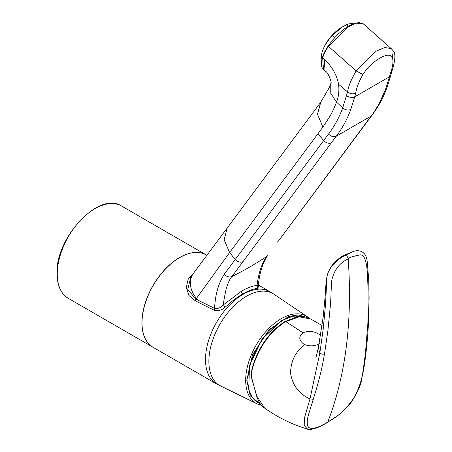 <?xml version="1.0" encoding="UTF-8"?>
<svg xmlns="http://www.w3.org/2000/svg" width="452" height="452" viewBox="0 0 452 452"><rect width="100%" height="100%" fill="white"/><g stroke="black" fill="none" stroke-linecap="round" stroke-linejoin="round"><path stroke-width="0.68" d="M152.081 346.678A53.285 30.764 -60 0 1 151.143 346.012A53.285 30.764 -60 0 1 141.962 322.847A53.285 30.764 -60 0 1 163.974 270.573A53.285 30.764 -60 0 1 204.287 253.956A53.285 30.764 -60 0 1 205.332 254.436M258.408 286.082L257.945 288.246C252.956 288.997 247.882 290.918 242.73 294.009C237.594 296.857 231.791 301.213 225.316 307.089C221.734 310.332 217.977 311.355 214.028 310.145L195.377 300.857L188.902 295.444L186.264 287.523L188.196 279.24L193.919 272.709M195.377 300.857L195.891 299.134L187.727 289.444L190.908 276.714L193.484 273.29A24.131 18.984 -143.1 0 1 193.496 273.268L227.164 228.079L224.141 239.82L229.605 252.538L196.479 298.36A24.131 18.984 -143.1 0 1 193.484 273.29M198.581 302.45A2.011 1.147 116.3 0 0 199.106 300.721L195.891 299.134L196.479 298.36L199.106 300.721L214.576 308.388C215.248 294.642 218.474 283.274 224.243 274.285L328.559 133.973C334.367 126.385 339.079 117.701 342.695 107.909L347.577 91.92C348.204 86.908 351.046 79.902 356.097 70.902L328.468 46.341C325.316 51.048 324.101 53.799 322.677 57.754L324.208 59.252L325.056 70.992L323.491 69.529L322.677 57.754A0.802 0.542 17.6 0 1 322.496 57.234L322.496 57.234C319.265 67.269 323.626 69.218 323.491 69.529M214.028 310.145L214.576 308.388C217.593 309.044 220.525 307.868 223.378 304.868C223.48 302.416 224.39 297.196 226.107 289.218C227.994 282.771 229.944 278.539 231.949 276.517C229.198 277.528 226.633 276.782 224.243 274.285M225.316 307.089L223.378 304.868L241.328 291.286C247.221 287.879 252.476 285.918 257.075 285.415C258.465 273.33 261.68 263.674 266.708 256.453A402.184 284.67 -164.9 0 1 231.949 276.517L242.99 261.663A6.17 4.887 -143.4 0 1 235.277 259.442A402.184 368.069 -155.5 0 1 229.605 252.538L322.937 127.068L317.462 114.26L320.762 102.259M257.945 288.246L257.075 285.415L258.335 285.359L258.521 286.308L256.922 285.172M366.176 122.684A6.181 4.899 -143.4 0 0 367.131 121.774L278.726 240.673A6.17 4.887 -143.4 0 1 278.726 240.679L371.052 116.13L336.277 136.21A6.181 4.899 -143.2 0 1 328.559 133.973M306.902 317.4L298.275 314.886L288.512 316.519L269.126 329.7L252.555 354.707L246.781 380.285L250.233 395.794L260.855 404.563M320.581 335.378L319.762 334.746C314.417 331.135 308.84 330.48 303.015 332.785L285.681 321.541C269.737 331.937 258.685 347.464 252.532 368.114C251.323 372.747 251.419 377.443 252.826 382.206L256.798 396.071L264.589 408.094C278.127 417.614 292.438 424.609 307.518 429.084M322.073 325.542L310.722 319.005L299.252 316.812L284.935 321.926M315.835 357.933L318.338 347.955L319.869 352.809L309.982 398.946C298.902 393.884 292.41 385.223 290.517 372.957C290.896 360.837 295.659 351.396 304.817 344.633L303.834 344.096C298.755 340.322 298.484 336.554 303.015 332.785M304.817 344.633C309.976 346.503 314.852 346.181 319.44 343.667M363.075 370.086L363.758 368.917L361.572 379.607C361.51 383.047 358.639 389.737 352.961 399.67C350.114 404.382 345.096 409.67 337.904 415.546L327.79 422.015C338.13 416.676 347.046 408.292 354.543 396.862C359.493 387.081 362.334 378.154 363.075 370.086C364.261 363.199 364.928 357.266 365.696 349.972L367.425 328.706L368.233 327.423L369.12 298.105L368.696 279.189L367.312 262.934C366.583 249.12 357.023 250.244 353.696 251.323L345.294 255.239L343.396 255.595C338.927 258.115 334.904 261.708 331.322 266.369L327.903 272.946C326.581 276.918 325.734 283.969 325.367 294.099L323.242 316.513L318.338 347.955M367.425 328.706C367.962 326.751 368.194 313.445 368.12 288.783C367.233 277.206 368.284 255.713 360.493 254.826C352.69 256.357 348.588 257.708 348.187 258.872C352.549 321.01 345.746 375.392 327.79 422.015C318.705 427.66 308.394 431.677 307.332 424.564C306.948 421.53 307.479 417.772 308.931 413.292L316.343 389.274L319.553 377.414C322.016 367.504 322.903 362.979 324.508 353.893C322.666 354.475 321.118 354.114 319.869 352.809L323.191 329.254L325.474 304.936L326.875 278.94C326.932 267.793 338.757 258.482 345.294 255.239C346.842 255.713 347.803 256.928 348.187 258.872C339.537 262.906 334.079 270.025 331.808 280.229C330.96 289.235 331.135 296.455 330.322 305.97L327.943 330.322L324.508 353.893M327.321 422.547C313.225 431.214 307.049 429.394 307.513 429.084L304.202 425.4L304.462 417.897L309.982 398.946L313.343 399.269M343.396 255.595L353.696 251.323M367.131 121.774L372.007 115.22A6.181 4.899 -143.2 0 1 371.968 115.271A6.181 4.899 -143.2 0 1 371.052 116.13C372.205 114.989 374.889 110.842 379.104 103.694L385.556 89.383L389.46 76.789L354.724 96.847L350.786 109.457C347.029 119.588 342.192 128.509 336.277 136.21L242.99 261.663M385.556 89.383L386.968 87.637L390.946 74.8L389.46 76.789L390.438 73.128C392.856 66.687 393.522 61.472 392.438 57.483C389.353 50.494 371.555 60.687 362.945 74.512C358.973 81.45 356.56 87.677 355.701 93.18A6.096 4.317 -164.8 0 1 347.577 91.92L338.599 84.275C339.328 91.163 338.627 97.09 336.503 102.067L330.774 93.361L330.757 83.716L329.124 87.784L320.637 102.418M355.701 93.18L354.724 96.847A6.136 4.322 -165 0 1 346.571 95.575M338.599 84.275C336.57 74.439 331.774 66.099 324.208 59.252M391.342 48.703L393.212 50.94L392.438 57.483M391.313 48.68L384.85 47.466L375.409 51.505L356.097 70.902L362.945 74.512M391.229 48.607L363.781 24.205L356.295 23.176L347.317 27.335L328.468 46.341L328.203 45.901C323.66 53.008 323.592 54.404 322.496 57.234A0.802 0.542 17.6 0 1 322.711 56.992M348.249 26.267L346.531 24.741A24.131 9.82 -48.4 0 1 353.396 23.764M323.203 49.144L323.864 47.596A21.617 8.797 -48.4 0 1 324.412 46.375A21.617 8.797 -48.4 0 1 342.124 27.047L332.44 35.386A24.131 9.82 -48.4 0 0 323.813 47.788A24.131 9.82 -48.4 0 0 323.203 49.144A24.131 9.82 -48.4 0 0 321.937 59.201M346.531 24.741L342.774 26.674M334.813 37.493L332.44 35.386M121.594 206.05A53.291 30.764 120 0 0 80.529 220.327A53.291 30.764 120 0 0 57.268 273.957A53.291 30.764 120 0 0 68.303 298.348L152.94 347.209A53.291 30.764 -60 0 1 141.9 322.818A53.291 30.764 -60 0 1 165.161 269.189A53.291 30.764 -60 0 1 206.225 254.911A53.291 30.764 -60 0 1 206.281 254.945L121.594 206.05C99.395 190.665 55.387 237.469 57.031 273.63C57.155 285.54 60.913 293.783 68.303 298.348M261.527 405.359L257.148 403.896L216.536 383.934L153.053 347.277A53.291 30.764 -60 0 1 142.018 322.886A53.291 30.764 -60 0 1 179.698 257.617A53.291 30.764 -60 0 1 206.344 254.979L204.287 253.956M216.536 383.934A53.291 30.764 -60 0 1 208.372 341.232A53.291 30.764 -60 0 1 243.182 294.269A53.291 30.764 -60 0 1 269.827 291.63L258.38 285.02M220.988 386.296A53.155 30.691 -60 0 1 208.875 361.374A53.155 30.691 -60 0 1 246.459 296.269A53.155 30.691 -60 0 1 274.098 294.303L269.827 291.63M257.148 403.896A50.319 29.052 -60 0 1 245.679 380.307A50.319 29.052 -60 0 1 268.313 328.966A50.319 29.052 -60 0 1 307.422 316.818L274.098 294.303M242.73 294.009A2.011 1.158 60 0 1 241.328 291.286M303.501 316.733A48.788 28.165 120 0 0 282.421 320.604A48.788 28.165 120 0 0 247.928 380.352A48.788 28.165 120 0 0 260.239 403.749M264.584 408.094C261.742 405.766 259.375 404.303 256.516 395.726L256.516 395.726A1.006 0.712 -15.5 0 0 256.798 396.071M256.516 395.726L253.12 383.16M252.854 383.059L252.826 382.206M252.482 367.589A1.006 0.35 14.8 0 0 252.222 367.742L252.222 367.742A1.006 0.35 14.8 0 0 252.532 368.114M331.406 142.764A6.181 4.899 -143.4 0 1 323.683 140.527A402.184 368.047 -155.6 0 1 318.033 133.656M278.726 240.679A6.17 4.887 -143.4 0 1 277.765 241.588M350.786 109.457C347.995 110.52 345.3 110.005 342.695 107.909L336.503 102.067C334.717 106.836 332.706 111.294 330.48 115.429L322.937 127.068M386.968 87.637L386.968 87.631C383.126 98.033 378.126 107.243 371.968 115.271M390.438 73.128L391.924 71.173C394.212 64.387 396.596 53.579 393.11 50.794M328.327 45.861L332.638 39.979L337.813 34.403L343.729 29.323L348.769 25.967L354.718 23.312L358.854 22.6L363.323 23.849M151.143 346.012L153.053 347.277M206.926 255.318L206.344 254.979M320.57 102.497L227.153 228.09M258.329 285.359C259.505 273.223 262.584 263.324 267.567 255.668M309.304 318.287L307.422 316.818M260.284 403.811L253.131 398.681L248.753 389.98L249.498 365.476L262.075 339.107L281.918 320.395L293.647 315.982L304.106 316.807M363.758 368.917C365.798 356.148 367.284 342.317 368.227 327.423M252.555 382.109C250.566 374.341 251.34 373.075 252.222 367.742C258.86 346.452 269.838 331.022 285.139 321.468L295.817 317.191L301.32 316.609L305.993 317.163L310.727 319.005M325.061 70.998C328.553 72.088 332.305 84.309 330.915 83.27L330.757 83.705M391.918 71.184L390.946 74.8"/></g></svg>
